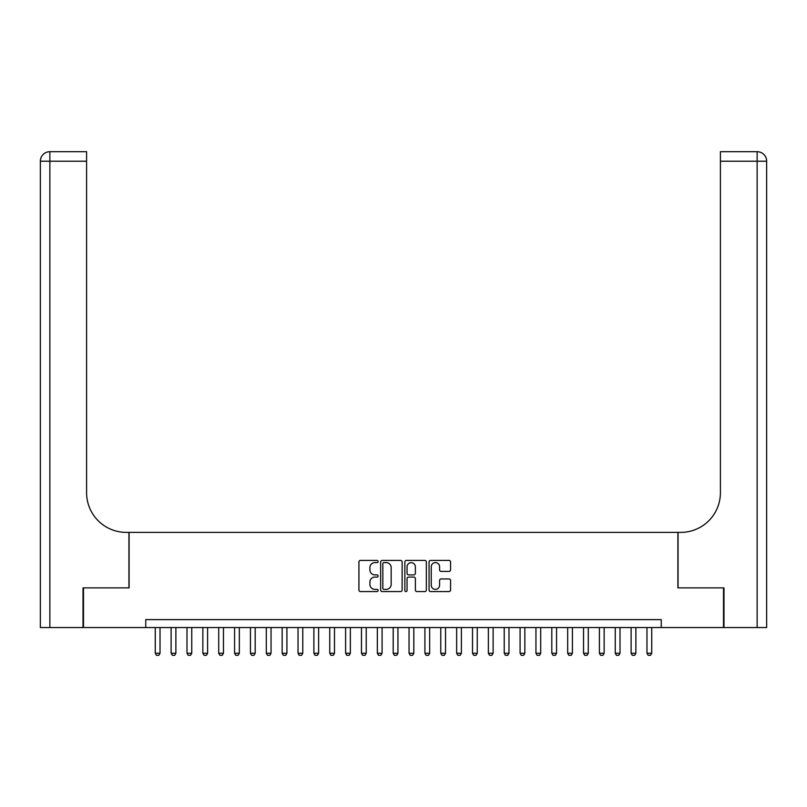 <?xml version="1.0" encoding="UTF-8"?>
<svg xmlns="http://www.w3.org/2000/svg" width="807" height="807" viewBox="0 0 807 807"><rect width="100%" height="100%" fill="white"/><g stroke="black" fill="none" stroke-linecap="round" stroke-linejoin="round"><path stroke-width="1.21" d="M378.12 561.511A1.089 1.089 0 0 0 377.03 560.421L360.487 560.421A1.553 1.553 0 0 0 358.933 561.985L358.933 590.008A1.553 1.553 0 0 0 360.487 591.561L377.03 591.561A1.089 1.089 0 0 0 378.12 590.472A1.089 1.089 0 0 0 377.03 589.382L374.892 589.382A4.983 4.983 0 0 1 369.909 584.399L369.909 582.069A4.983 4.983 0 0 1 374.892 577.086L377.03 577.086A1.089 1.089 0 0 0 378.12 575.996A1.089 1.089 0 0 0 377.03 574.907L374.892 574.907A4.983 4.983 0 0 1 369.909 569.924L369.909 567.583A4.983 4.983 0 0 1 374.892 562.6L377.03 562.6A1.089 1.089 0 0 0 378.12 561.511M449.005 571.396A1.553 1.553 0 0 0 450.558 569.843L450.558 561.985A1.553 1.553 0 0 0 449.005 560.421L430.625 560.421A1.553 1.553 0 0 0 429.072 561.985L429.072 590.008A1.553 1.553 0 0 0 430.625 591.561L449.005 591.561A1.553 1.553 0 0 0 450.558 590.008L450.558 580.505A1.553 1.553 0 0 0 449.005 578.952L441.136 578.952A1.553 1.553 0 0 0 439.583 580.505L439.583 585.216A4.166 4.166 0 0 1 435.417 589.382A4.166 4.166 0 0 1 431.251 585.216L431.251 566.766A4.166 4.166 0 0 1 435.417 562.6A4.166 4.166 0 0 1 439.583 566.766L439.583 569.843A1.553 1.553 0 0 0 441.136 571.396L449.005 571.396M145.754 627.543L83.494 627.543L83.494 587.889L129.1 587.889L129.1 532.378L677.9 532.378L677.9 587.889L723.506 587.889L723.506 627.543L661.246 627.543L661.246 619.615L145.754 619.615L145.754 627.543L661.246 627.543M402.138 561.985A1.553 1.553 0 0 0 400.585 560.421L382.205 560.421A1.553 1.553 0 0 0 380.652 561.985L380.652 590.008A1.553 1.553 0 0 0 382.205 591.561L400.585 591.561A1.553 1.553 0 0 0 402.138 590.008L402.138 561.985M406.415 560.421L424.795 560.421A1.553 1.553 0 0 1 426.348 561.985L426.348 590.008A1.553 1.553 0 0 1 424.795 591.561L416.926 591.561A1.553 1.553 0 0 1 415.373 590.008L415.373 578.639A1.553 1.553 0 0 0 413.82 577.086L408.594 577.086A1.553 1.553 0 0 0 407.041 578.639L407.041 590.472A1.089 1.089 0 0 1 405.951 591.561A1.089 1.089 0 0 1 404.862 590.472L404.862 561.985A1.553 1.553 0 0 1 406.415 560.421M383.92 562.6A1.089 1.089 0 0 0 382.831 563.7L382.831 588.293A1.089 1.089 0 0 0 383.92 589.382L386.18 589.382A4.983 4.983 0 0 0 391.163 584.399L391.163 567.583A4.983 4.983 0 0 0 386.18 562.6L383.92 562.6M415.373 566.847A4.166 4.166 0 0 0 411.207 562.681A4.166 4.166 0 0 0 407.041 566.847L407.041 573.343A1.553 1.553 0 0 0 408.594 574.907L413.82 574.907A1.553 1.553 0 0 0 415.373 573.343L415.373 566.847M155.267 627.543L155.267 653.236L160.028 653.236L160.028 627.543M160.028 653.236L158.838 655.304L156.457 655.304L155.267 653.236M83.02 587.889L128.938 587.889L128.938 532.378L126.245 532.378A39.654 39.654 0 0 1 86.591 492.724L86.591 161.218L49.863 161.218L49.863 627.543L83.02 627.543L83.02 587.889M49.863 627.543L40.35 627.543L40.35 161.218A9.513 9.513 0 0 1 49.863 151.696L86.591 151.696L86.591 161.218M86.591 151.696L49.863 151.696A9.513 9.513 0 0 0 40.35 161.218L49.863 161.218L49.863 151.696M126.245 532.378A39.654 39.654 0 0 1 86.591 492.724M757.137 627.543L757.137 161.218L766.65 161.218A9.513 9.513 0 0 0 757.137 151.696A9.513 9.513 0 0 1 766.65 161.218L766.65 627.543L723.98 627.543L723.98 587.889L678.062 587.889L678.062 532.378L680.755 532.378A39.654 39.654 0 0 0 720.409 492.724L720.409 151.696L757.137 151.696L720.409 151.696M680.755 532.378A39.654 39.654 0 0 0 720.409 492.724M171.124 627.543L171.124 653.236L175.886 653.236L175.886 627.543M175.886 653.236L174.695 655.304L172.315 655.304L171.124 653.236M186.992 627.543L186.992 653.236L191.753 653.236L191.753 627.543M191.753 653.236L190.563 655.304L188.182 655.304L186.992 653.236M202.85 627.543L202.85 653.236L207.611 653.236L207.611 627.543M207.611 653.236L206.421 655.304L204.04 655.304L202.85 653.236M218.717 627.543L218.717 653.236L223.468 653.236L223.468 627.543M223.468 653.236L222.278 655.304L219.907 655.304L218.717 653.236M234.575 627.543L234.575 653.236L239.336 653.236L239.336 627.543M239.336 653.236L238.146 655.304L235.765 655.304L234.575 653.236M250.432 627.543L250.432 653.236L255.194 653.236L255.194 627.543M255.194 653.236L254.003 655.304L251.623 655.304L250.432 653.236M266.3 627.543L266.3 653.236L271.051 653.236L271.051 627.543M271.051 653.236L269.871 655.304L267.49 655.304L266.3 653.236M282.157 627.543L282.157 653.236L286.919 653.236L286.919 627.543M286.919 653.236L285.728 655.304L283.348 655.304L282.157 653.236M298.025 627.543L298.025 653.236L302.776 653.236L302.776 627.543M302.776 653.236L301.586 655.304L299.205 655.304L298.025 653.236M313.883 627.543L313.883 653.236L318.644 653.236L318.644 627.543M318.644 653.236L317.454 655.304L315.073 655.304L313.883 653.236M329.74 627.543L329.74 653.236L334.502 653.236L334.502 627.543M334.502 653.236L333.311 655.304L330.931 655.304L329.74 653.236M345.608 627.543L345.608 653.236L350.359 653.236L350.359 627.543M350.359 653.236L349.179 655.304L346.798 655.304L345.608 653.236M361.465 627.543L361.465 653.236L366.227 653.236L366.227 627.543M366.227 653.236L365.036 655.304L362.656 655.304L361.465 653.236M377.333 627.543L377.333 653.236L382.084 653.236L382.084 627.543M382.084 653.236L380.894 655.304L378.513 655.304L377.333 653.236M393.191 627.543L393.191 653.236L397.952 653.236L397.952 627.543M397.952 653.236L396.762 655.304L394.381 655.304L393.191 653.236M409.048 627.543L409.048 653.236L413.809 653.236L413.809 627.543M413.809 653.236L412.619 655.304L410.238 655.304L409.048 653.236M424.916 627.543L424.916 653.236L429.667 653.236L429.667 627.543M429.667 653.236L428.487 655.304L426.106 655.304L424.916 653.236M440.773 627.543L440.773 653.236L445.535 653.236L445.535 627.543M445.535 653.236L444.344 655.304L441.964 655.304L440.773 653.236M456.641 627.543L456.641 653.236L461.392 653.236L461.392 627.543M461.392 653.236L460.202 655.304L457.821 655.304L456.641 653.236M472.498 627.543L472.498 653.236L477.26 653.236L477.26 627.543M477.26 653.236L476.069 655.304L473.689 655.304L472.498 653.236M488.356 627.543L488.356 653.236L493.117 653.236L493.117 627.543M493.117 653.236L491.927 655.304L489.546 655.304L488.356 653.236M504.224 627.543L504.224 653.236L508.975 653.236L508.975 627.543M508.975 653.236L507.795 655.304L505.414 655.304L504.224 653.236M520.081 627.543L520.081 653.236L524.843 653.236L524.843 627.543M524.843 653.236L523.652 655.304L521.272 655.304L520.081 653.236M535.949 627.543L535.949 653.236L540.7 653.236L540.7 627.543M540.7 653.236L539.51 655.304L537.129 655.304L535.949 653.236M551.806 627.543L551.806 653.236L556.568 653.236L556.568 627.543M556.568 653.236L555.377 655.304L552.997 655.304L551.806 653.236M567.664 627.543L567.664 653.236L572.425 653.236L572.425 627.543M572.425 653.236L571.235 655.304L568.854 655.304L567.664 653.236M583.532 627.543L583.532 653.236L588.283 653.236L588.283 627.543M588.283 653.236L587.092 655.304L584.722 655.304L583.532 653.236M599.389 627.543L599.389 653.236L604.15 653.236L604.15 627.543M604.15 653.236L602.96 655.304L600.579 655.304L599.389 653.236M615.247 627.543L615.247 653.236L620.008 653.236L620.008 627.543M620.008 653.236L618.818 655.304L616.437 655.304L615.247 653.236M631.114 627.543L631.114 653.236L635.876 653.236L635.876 627.543M635.876 653.236L634.685 655.304L632.305 655.304L631.114 653.236M646.972 627.543L646.972 653.236L651.733 653.236L651.733 627.543M651.733 653.236L650.543 655.304L648.162 655.304L646.972 653.236M757.137 151.696L757.137 161.218L720.409 161.218"/></g></svg>
